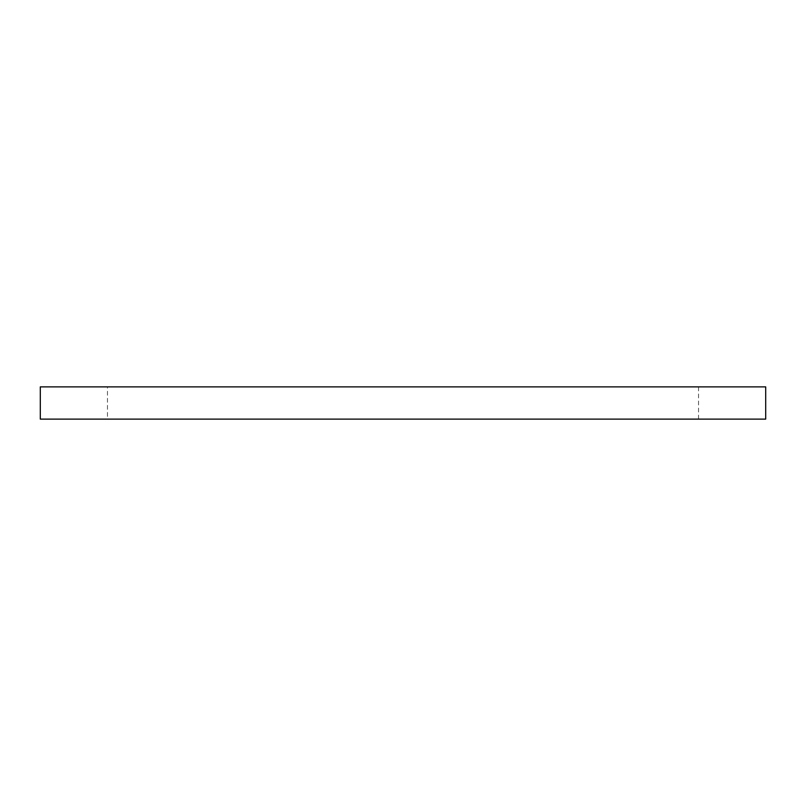 <?xml version="1.0" encoding="UTF-8"?>
<svg xmlns="http://www.w3.org/2000/svg" width="806" height="806" viewBox="0 0 806 806"><rect width="100%" height="100%" fill="white"/><g stroke="black" fill="none" stroke-linecap="round" stroke-linejoin="round"><path stroke-width="0.6" stroke-dasharray="4.03 3.02" d="M40.3 419.12L765.7 419.12M107.47 419.12L698.53 419.12L107.47 419.12L107.47 386.88L698.53 386.88L107.47 386.88M40.3 386.88L765.7 386.88M698.53 419.12L698.53 386.88"/><path stroke-width="1.21" d="M765.7 419.12L40.3 419.12L40.3 386.88L765.7 386.88L765.7 419.12"/></g></svg>
